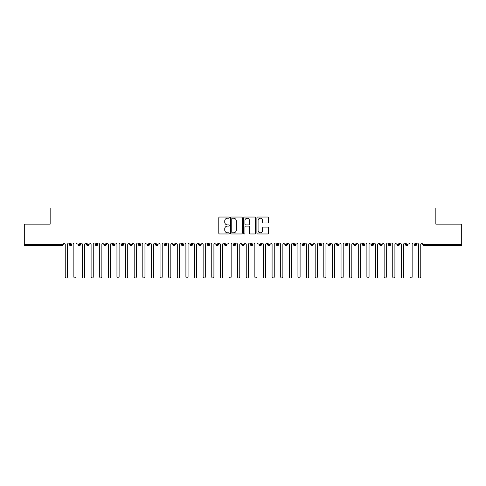 <?xml version="1.0" encoding="UTF-8"?>
<svg xmlns="http://www.w3.org/2000/svg" width="486" height="486" viewBox="0 0 486 486"><rect width="100%" height="100%" fill="white"/><g stroke="black" fill="none" stroke-linecap="round" stroke-linejoin="round"><path stroke-width="0.73" d="M229.21 217.637A0.589 0.589 0 0 0 228.62 217.042L219.629 217.042A0.844 0.844 0 0 0 218.785 217.892L218.785 233.116A0.844 0.844 0 0 0 219.629 233.966L228.62 233.966A0.589 0.589 0 0 0 229.21 233.371A0.589 0.589 0 0 0 228.62 232.782L227.454 232.782A2.709 2.709 0 0 1 224.751 230.072L224.751 228.803A2.709 2.709 0 0 1 227.454 226.093L228.62 226.093A0.589 0.589 0 0 0 229.21 225.504A0.589 0.589 0 0 0 228.62 224.915L227.454 224.915A2.709 2.709 0 0 1 224.751 222.205L224.751 220.936A2.709 2.709 0 0 1 227.454 218.226L228.62 218.226A0.589 0.589 0 0 0 229.21 217.637M267.725 223.007A0.844 0.844 0 0 0 268.57 222.163L268.57 217.892A0.844 0.844 0 0 0 267.725 217.042L257.744 217.042A0.844 0.844 0 0 0 256.894 217.892L256.894 233.116A0.844 0.844 0 0 0 257.744 233.966L267.725 233.966A0.844 0.844 0 0 0 268.57 233.116L268.57 227.958A0.844 0.844 0 0 0 267.725 227.114L263.455 227.114A0.844 0.844 0 0 0 262.604 227.958L262.604 230.516A2.266 2.266 0 0 1 260.344 232.782A2.266 2.266 0 0 1 258.078 230.516L258.078 220.492A2.266 2.266 0 0 1 260.344 218.226A2.266 2.266 0 0 1 262.604 220.492L262.604 222.163A0.844 0.844 0 0 0 263.455 223.007L267.725 223.007M24.3 243L461.7 243L461.7 224.125L435.845 224.125L435.845 208.008L50.155 208.008L50.155 224.125L24.3 224.125L24.3 244.379L61.983 244.379L61.983 243M242.259 217.892A0.844 0.844 0 0 0 241.414 217.042L231.433 217.042A0.844 0.844 0 0 0 230.583 217.892L230.583 233.116A0.844 0.844 0 0 0 231.433 233.966L241.414 233.966A0.844 0.844 0 0 0 242.259 233.116L242.259 217.892M244.586 217.042L254.567 217.042A0.844 0.844 0 0 1 255.417 217.892L255.417 233.116A0.844 0.844 0 0 1 254.567 233.966L250.296 233.966A0.844 0.844 0 0 1 249.452 233.116L249.452 226.944A0.844 0.844 0 0 0 248.607 226.093L245.77 226.093A0.844 0.844 0 0 0 244.926 226.944L244.926 233.371A0.589 0.589 0 0 1 244.33 233.966A0.589 0.589 0 0 1 243.741 233.371L243.741 217.892A0.844 0.844 0 0 1 244.586 217.042M63.277 244.379L61.983 244.379L61.983 245.673A1.294 1.294 0 0 0 63.277 244.379L63.277 243L63.277 244.379A1.294 1.294 0 0 1 61.983 245.673L24.3 245.673L24.3 244.379M461.7 243L461.7 245.673L424.017 245.673A1.294 1.294 0 0 1 422.723 244.379L422.723 243M70.646 243L70.646 245.673A1.294 1.294 0 0 1 69.352 244.379L69.352 243L69.352 244.379A1.294 1.294 0 0 0 70.646 245.673A1.294 1.294 0 0 0 71.898 244.379L71.898 243M79.267 243L79.267 245.673A1.294 1.294 0 0 1 77.973 244.379L77.973 243L77.973 244.379A1.294 1.294 0 0 0 79.267 245.673A1.294 1.294 0 0 0 80.518 244.379L80.518 243M87.887 243L87.887 245.673A1.294 1.294 0 0 1 86.593 244.379L86.593 243L86.593 244.379A1.294 1.294 0 0 0 87.887 245.673A1.294 1.294 0 0 0 89.132 244.379L89.132 243M96.501 243L96.501 245.673A1.294 1.294 0 0 1 95.213 244.379L95.213 243L95.213 244.379A1.294 1.294 0 0 0 96.501 245.673A1.294 1.294 0 0 0 97.753 244.379L97.753 243M105.122 243L105.122 245.673A1.294 1.294 0 0 1 103.828 244.379L103.828 243L103.828 244.379A1.294 1.294 0 0 0 105.122 245.673A1.294 1.294 0 0 0 106.373 244.379L106.373 243M113.742 243L113.742 245.673A1.294 1.294 0 0 1 112.448 244.379L112.448 243L112.448 244.379A1.294 1.294 0 0 0 113.742 245.673A1.294 1.294 0 0 0 114.988 244.379L114.988 243M122.357 243L122.357 245.673A1.294 1.294 0 0 1 121.069 244.379L121.069 243L121.069 244.379A1.294 1.294 0 0 0 122.357 245.673A1.294 1.294 0 0 0 123.608 244.379L123.608 243M130.977 243L130.977 245.673A1.294 1.294 0 0 1 129.683 244.379L129.683 243L129.683 244.379A1.294 1.294 0 0 0 130.977 245.673A1.294 1.294 0 0 0 132.228 244.379L132.228 243M139.597 243L139.597 245.673A1.294 1.294 0 0 1 138.303 244.379L138.303 243L138.303 244.379A1.294 1.294 0 0 0 139.597 245.673A1.294 1.294 0 0 0 140.849 244.379L140.849 243M148.218 243L148.218 245.673A1.294 1.294 0 0 1 146.924 244.379L146.924 243L146.924 244.379A1.294 1.294 0 0 0 148.218 245.673A1.294 1.294 0 0 0 149.463 244.379L149.463 243M156.832 243L156.832 245.673A1.294 1.294 0 0 1 155.544 244.379L155.544 243L155.544 244.379A1.294 1.294 0 0 0 156.832 245.673A1.294 1.294 0 0 0 158.084 244.379L158.084 243M165.453 243L165.453 245.673A1.294 1.294 0 0 1 164.159 244.379L164.159 243L164.159 244.379A1.294 1.294 0 0 0 165.453 245.673A1.294 1.294 0 0 0 166.704 244.379L166.704 243M174.073 243L174.073 245.673A1.294 1.294 0 0 1 172.779 244.379A1.294 1.294 0 0 0 174.073 245.673A1.294 1.294 0 0 1 172.779 244.379L172.779 243M175.325 243L175.325 244.379A1.294 1.294 0 0 1 174.073 245.673A1.294 1.294 0 0 0 175.325 244.379L172.779 244.379M182.693 245.673A1.294 1.294 0 0 1 181.4 244.379L181.4 243L181.4 244.379A1.294 1.294 0 0 0 182.693 245.673A1.294 1.294 0 0 0 183.939 244.379L183.939 243L183.939 244.379A1.294 1.294 0 0 1 182.693 245.673L182.693 244.379L183.939 244.379M191.308 243L191.308 245.673A1.294 1.294 0 0 1 190.014 244.379L190.014 243L190.014 244.379A1.294 1.294 0 0 0 191.308 245.673A1.294 1.294 0 0 0 192.559 244.379L192.559 243M199.928 243L199.928 245.673A1.294 1.294 0 0 1 198.634 244.379L198.634 243L198.634 244.379A1.294 1.294 0 0 0 199.928 245.673A1.294 1.294 0 0 0 201.18 244.379L201.18 243M208.549 243L208.549 244.379L207.255 244.379L207.255 243L207.255 244.379A1.294 1.294 0 0 0 208.549 245.673A1.294 1.294 0 0 0 209.794 244.379L209.794 243L209.794 244.379A1.294 1.294 0 0 1 208.549 245.673A1.294 1.294 0 0 1 207.255 244.379A1.294 1.294 0 0 0 208.549 245.673L208.549 244.379L209.794 244.379M217.163 243L217.163 245.673A1.294 1.294 0 0 1 215.875 244.379L215.875 243L215.875 244.379A1.294 1.294 0 0 0 217.163 245.673A1.294 1.294 0 0 0 218.414 244.379L218.414 243M225.783 243L225.783 245.673A1.294 1.294 0 0 1 224.489 244.379L224.489 243L224.489 244.379A1.294 1.294 0 0 0 225.783 245.673A1.294 1.294 0 0 0 227.035 244.379L227.035 243M234.404 243L234.404 245.673A1.294 1.294 0 0 1 233.11 244.379L233.11 243L233.11 244.379A1.294 1.294 0 0 0 234.404 245.673A1.294 1.294 0 0 0 235.655 244.379L235.655 243M243.024 243L243.024 245.673A1.294 1.294 0 0 1 241.73 244.379L241.73 243M244.27 243L244.27 244.379A1.294 1.294 0 0 1 243.024 245.673A1.294 1.294 0 0 0 244.27 244.379L241.73 244.379A1.294 1.294 0 0 0 243.024 245.673M251.639 245.673A1.294 1.294 0 0 1 250.345 244.379L250.345 243L250.345 244.379A1.294 1.294 0 0 0 251.639 245.673A1.294 1.294 0 0 0 252.89 244.379L252.89 243L252.89 244.379A1.294 1.294 0 0 1 251.639 245.673L251.639 244.379L252.89 244.379M260.259 243L260.259 245.673A1.294 1.294 0 0 1 258.965 244.379L258.965 243M261.511 243L261.511 244.379A1.294 1.294 0 0 1 260.259 245.673A1.294 1.294 0 0 0 261.511 244.379L258.965 244.379A1.294 1.294 0 0 0 260.259 245.673M268.88 243L268.88 245.673A1.294 1.294 0 0 1 267.586 244.379L267.586 243M270.125 243L270.125 244.379L270.125 243M277.494 243L277.494 245.673A1.294 1.294 0 0 1 276.206 244.379A1.294 1.294 0 0 0 277.494 245.673A1.294 1.294 0 0 1 276.206 244.379L276.206 243M278.745 243L278.745 244.379L278.745 243M286.114 243L286.114 245.673A1.294 1.294 0 0 1 284.82 244.379L284.82 243M287.366 243L287.366 244.379L287.366 243M294.735 243L294.735 245.673A1.294 1.294 0 0 1 293.441 244.379L293.441 243M295.986 243L295.986 244.379A1.294 1.294 0 0 1 294.735 245.673A1.294 1.294 0 0 0 295.986 244.379L293.441 244.379A1.294 1.294 0 0 0 294.735 245.673M303.355 243L303.355 245.673A1.294 1.294 0 0 1 302.061 244.379L302.061 243M304.601 243L304.601 244.379L304.601 243M311.969 243L311.969 245.673A1.294 1.294 0 0 1 310.675 244.379L310.675 243M313.221 243L313.221 244.379L313.221 243M320.59 243L320.59 245.673A1.294 1.294 0 0 1 319.296 244.379L319.296 243M321.841 243L321.841 244.379L321.841 243M329.21 243L329.21 245.673A1.294 1.294 0 0 1 327.916 244.379L327.916 243M330.456 243L330.456 244.379A1.294 1.294 0 0 1 329.21 245.673A1.294 1.294 0 0 0 330.456 244.379L327.916 244.379A1.294 1.294 0 0 0 329.21 245.673M337.825 243L337.825 245.673A1.294 1.294 0 0 1 336.537 244.379L336.537 243L336.537 244.379A1.294 1.294 0 0 0 337.825 245.673A1.294 1.294 0 0 0 339.076 244.379L339.076 243M346.445 243L346.445 245.673A1.294 1.294 0 0 1 345.151 244.379L345.151 243M347.697 243L347.697 244.379L347.697 243M355.066 243L355.066 245.673A1.294 1.294 0 0 1 353.772 244.379A1.294 1.294 0 0 0 355.066 245.673A1.294 1.294 0 0 1 353.772 244.379L353.772 243M356.317 243L356.317 244.379L356.317 243M363.686 243L363.686 245.673A1.294 1.294 0 0 1 362.392 244.379L362.392 243L362.392 244.379A1.294 1.294 0 0 0 363.686 245.673A1.294 1.294 0 0 0 364.931 244.379L364.931 243M372.3 243L372.3 245.673A1.294 1.294 0 0 1 371.012 244.379A1.294 1.294 0 0 0 372.3 245.673A1.294 1.294 0 0 1 371.012 244.379L371.012 243M373.552 243L373.552 244.379A1.294 1.294 0 0 1 372.3 245.673A1.294 1.294 0 0 0 373.552 244.379L371.012 244.379M380.921 243L380.921 245.673A1.294 1.294 0 0 1 379.627 244.379L379.627 243L379.627 244.379A1.294 1.294 0 0 0 380.921 245.673A1.294 1.294 0 0 0 382.172 244.379L382.172 243M389.541 243L389.541 245.673A1.294 1.294 0 0 1 388.247 244.379L388.247 243M390.787 243L390.787 244.379L390.787 243M398.156 243L398.156 245.673A1.294 1.294 0 0 1 396.868 244.379A1.294 1.294 0 0 0 398.156 245.673A1.294 1.294 0 0 1 396.868 244.379L396.868 243M399.407 243L399.407 244.379L399.407 243M406.776 243L406.776 245.673A1.294 1.294 0 0 1 405.482 244.379L405.482 243M408.027 243L408.027 244.379L408.027 243M415.396 243L415.396 245.673A1.294 1.294 0 0 1 414.102 244.379L414.102 243M416.648 243L416.648 244.379A1.294 1.294 0 0 1 415.396 245.673A1.294 1.294 0 0 0 416.648 244.379L414.102 244.379A1.294 1.294 0 0 0 415.396 245.673M182.693 243L182.693 244.379L181.4 244.379M251.639 243L251.639 244.379L250.345 244.379M268.88 245.673A1.294 1.294 0 0 0 270.125 244.379A1.294 1.294 0 0 1 268.88 245.673A1.294 1.294 0 0 1 267.586 244.379L270.125 244.379M277.494 245.673A1.294 1.294 0 0 0 278.745 244.379A1.294 1.294 0 0 1 277.494 245.673M286.114 245.673A1.294 1.294 0 0 0 287.366 244.379A1.294 1.294 0 0 1 286.114 245.673A1.294 1.294 0 0 1 284.82 244.379L287.366 244.379M303.355 245.673A1.294 1.294 0 0 0 304.601 244.379A1.294 1.294 0 0 1 303.355 245.673A1.294 1.294 0 0 1 302.061 244.379L304.601 244.379M311.969 245.673A1.294 1.294 0 0 0 313.221 244.379A1.294 1.294 0 0 1 311.969 245.673A1.294 1.294 0 0 1 310.675 244.379L313.221 244.379M320.59 245.673A1.294 1.294 0 0 0 321.841 244.379A1.294 1.294 0 0 1 320.59 245.673A1.294 1.294 0 0 1 319.296 244.379L321.841 244.379M346.445 245.673A1.294 1.294 0 0 0 347.697 244.379A1.294 1.294 0 0 1 346.445 245.673A1.294 1.294 0 0 1 345.151 244.379L347.697 244.379M355.066 245.673A1.294 1.294 0 0 0 356.317 244.379A1.294 1.294 0 0 1 355.066 245.673M389.541 245.673A1.294 1.294 0 0 0 390.787 244.379A1.294 1.294 0 0 1 389.541 245.673A1.294 1.294 0 0 1 388.247 244.379L390.787 244.379M398.156 245.673A1.294 1.294 0 0 0 399.407 244.379A1.294 1.294 0 0 1 398.156 245.673M406.776 245.673A1.294 1.294 0 0 0 408.027 244.379A1.294 1.294 0 0 1 406.776 245.673A1.294 1.294 0 0 1 405.482 244.379L408.027 244.379M424.017 245.673A1.294 1.294 0 0 1 422.723 244.379A1.294 1.294 0 0 0 424.017 245.673L424.017 244.379L461.7 244.379M232.363 218.226A0.589 0.589 0 0 0 231.767 218.822L231.767 232.186A0.589 0.589 0 0 0 232.363 232.782L233.59 232.782A2.709 2.709 0 0 0 236.293 230.072L236.293 220.936A2.709 2.709 0 0 0 233.59 218.226L232.363 218.226M249.452 220.535A2.266 2.266 0 0 0 247.186 218.269A2.266 2.266 0 0 0 244.926 220.535L244.926 224.064A0.844 0.844 0 0 0 245.77 224.915L248.607 224.915A0.844 0.844 0 0 0 249.452 224.064L249.452 220.535M65.239 276.917L65.239 244.075L65.239 276.917A1.075 1.075 0 0 0 66.315 277.992A1.075 1.075 0 0 0 67.396 276.917L67.396 244.075L67.396 276.917M68.471 243L67.396 244.075M65.239 244.075L64.164 243M73.86 276.917L73.86 244.075L73.86 276.917A1.075 1.075 0 0 0 74.935 277.992A1.075 1.075 0 0 0 76.01 276.917L76.01 244.075L76.01 276.917M82.474 276.917L82.474 244.075L82.474 276.917A1.075 1.075 0 0 0 83.556 277.992A1.075 1.075 0 0 0 84.631 276.917L84.631 244.075L84.631 276.917M91.095 276.917L91.095 244.075L91.095 276.917A1.075 1.075 0 0 0 92.17 277.992A1.075 1.075 0 0 0 93.251 276.917L93.251 244.075L93.251 276.917M99.715 276.917L99.715 244.075L99.715 276.917A1.075 1.075 0 0 0 100.79 277.992A1.075 1.075 0 0 0 101.866 276.917L101.866 244.075L101.866 276.917M77.092 243L76.01 244.075M73.86 244.075L72.779 243M85.706 243L84.631 244.075M82.474 244.075L81.399 243M94.327 243L93.251 244.075M91.095 244.075L90.019 243M102.947 243L101.866 244.075M99.715 244.075L98.634 243M108.335 276.917L108.335 244.075L108.335 276.917A1.075 1.075 0 0 0 109.411 277.992A1.075 1.075 0 0 0 110.486 276.917L110.486 244.075L110.486 276.917M111.567 243L110.486 244.075M108.335 244.075L107.254 243M116.95 276.917L116.95 244.075L116.95 276.917A1.075 1.075 0 0 0 118.031 277.992A1.075 1.075 0 0 0 119.106 276.917L119.106 244.075L119.106 276.917M125.57 276.917L125.57 244.075L125.57 276.917A1.075 1.075 0 0 0 126.646 277.992A1.075 1.075 0 0 0 127.727 276.917L127.727 244.075L127.727 276.917M134.191 276.917L134.191 244.075L134.191 276.917A1.075 1.075 0 0 0 135.266 277.992A1.075 1.075 0 0 0 136.341 276.917L136.341 244.075L136.341 276.917M142.805 276.917L142.805 244.075L142.805 276.917A1.075 1.075 0 0 0 143.886 277.992A1.075 1.075 0 0 0 144.962 276.917L144.962 244.075L144.962 276.917M120.182 243L119.106 244.075M116.95 244.075L115.875 243M128.802 243L127.727 244.075M125.57 244.075L124.495 243M137.423 243L136.341 244.075M134.191 244.075L133.109 243M146.037 243L144.962 244.075M142.805 244.075L141.73 243M151.425 276.917L151.425 244.075L151.425 276.917A1.075 1.075 0 0 0 152.501 277.992A1.075 1.075 0 0 0 153.582 276.917L153.582 244.075L153.582 276.917M160.046 276.917L160.046 244.075L160.046 276.917A1.075 1.075 0 0 0 161.121 277.992A1.075 1.075 0 0 0 162.203 276.917L162.203 244.075L162.203 276.917M168.666 276.917L168.666 244.075L168.666 276.917A1.075 1.075 0 0 0 169.742 277.992A1.075 1.075 0 0 0 170.817 276.917L170.817 244.075L170.817 276.917M177.281 276.917L177.281 244.075L177.281 276.917A1.075 1.075 0 0 0 178.362 277.992A1.075 1.075 0 0 0 179.437 276.917L179.437 244.075L179.437 276.917M185.901 276.917L185.901 244.075L185.901 276.917A1.075 1.075 0 0 0 186.976 277.992A1.075 1.075 0 0 0 188.058 276.917L188.058 244.075L188.058 276.917M154.657 243L153.582 244.075M151.425 244.075L150.35 243M163.278 243L162.203 244.075M160.046 244.075L158.965 243M171.898 243L170.817 244.075M168.666 244.075L167.585 243M180.513 243L179.437 244.075M177.281 244.075L176.205 243M189.133 243L188.058 244.075M185.901 244.075L184.826 243M194.522 276.917L194.522 244.075L194.522 276.917A1.075 1.075 0 0 0 195.597 277.992A1.075 1.075 0 0 0 196.672 276.917L196.672 244.075L196.672 276.917M197.753 243L196.672 244.075M194.522 244.075L193.44 243M203.136 276.917L203.136 244.075L203.136 276.917A1.075 1.075 0 0 0 204.217 277.992A1.075 1.075 0 0 0 205.292 276.917L205.292 244.075L205.292 276.917M206.368 243L205.292 244.075M203.136 244.075L202.061 243M211.756 276.917L211.756 244.075L211.756 276.917A1.075 1.075 0 0 0 212.832 277.992A1.075 1.075 0 0 0 213.913 276.917L213.913 244.075L213.913 276.917M214.988 243L213.913 244.075M211.756 244.075L210.681 243M220.377 276.917L220.377 244.075L220.377 276.917A1.075 1.075 0 0 0 221.452 277.992A1.075 1.075 0 0 0 222.533 276.917L222.533 244.075L222.533 276.917M223.609 243L222.533 244.075M220.377 244.075L219.301 243M228.997 276.917L228.997 244.075L228.997 276.917A1.075 1.075 0 0 0 230.072 277.992A1.075 1.075 0 0 0 231.148 276.917L231.148 244.075L231.148 276.917M232.229 243L231.148 244.075M228.997 244.075L227.916 243M237.611 276.917L237.611 244.075L237.611 276.917A1.075 1.075 0 0 0 238.693 277.992A1.075 1.075 0 0 0 239.768 276.917L239.768 244.075L239.768 276.917M240.843 243L239.768 244.075M237.611 244.075L236.536 243M246.232 276.917L246.232 244.075L246.232 276.917A1.075 1.075 0 0 0 247.307 277.992A1.075 1.075 0 0 0 248.389 276.917L248.389 244.075L248.389 276.917M249.464 243L248.389 244.075M246.232 244.075L245.157 243M254.852 276.917L254.852 244.075L254.852 276.917A1.075 1.075 0 0 0 255.928 277.992A1.075 1.075 0 0 0 257.003 276.917L257.003 244.075L257.003 276.917M258.084 243L257.003 244.075M254.852 244.075L253.771 243M263.467 276.917L263.467 244.075L263.467 276.917A1.075 1.075 0 0 0 264.548 277.992A1.075 1.075 0 0 0 265.623 276.917L265.623 244.075L265.623 276.917M266.699 243L265.623 244.075M263.467 244.075L262.391 243M272.087 276.917L272.087 244.075L272.087 276.917A1.075 1.075 0 0 0 273.168 277.992A1.075 1.075 0 0 0 274.244 276.917L274.244 244.075L274.244 276.917M275.319 243L274.244 244.075M272.087 244.075L271.012 243M280.708 276.917L280.708 244.075L280.708 276.917A1.075 1.075 0 0 0 281.783 277.992A1.075 1.075 0 0 0 282.864 276.917L282.864 244.075L282.864 276.917M283.939 243L282.864 244.075M280.708 244.075L279.632 243M289.328 276.917L289.328 244.075L289.328 276.917A1.075 1.075 0 0 0 290.403 277.992A1.075 1.075 0 0 0 291.479 276.917L291.479 244.075L291.479 276.917M292.56 243L291.479 244.075M289.328 244.075L288.247 243M297.942 276.917L297.942 244.075L297.942 276.917A1.075 1.075 0 0 0 299.024 277.992A1.075 1.075 0 0 0 300.099 276.917L300.099 244.075L300.099 276.917M301.174 243L300.099 244.075M297.942 244.075L296.867 243M306.563 276.917L306.563 244.075L306.563 276.917A1.075 1.075 0 0 0 307.638 277.992A1.075 1.075 0 0 0 308.719 276.917L308.719 244.075L308.719 276.917M309.795 243L308.719 244.075M306.563 244.075L305.487 243M315.183 276.917L315.183 244.075L315.183 276.917A1.075 1.075 0 0 0 316.258 277.992A1.075 1.075 0 0 0 317.334 276.917L317.334 244.075L317.334 276.917M318.415 243L317.334 244.075M315.183 244.075L314.102 243M323.798 276.917L323.798 244.075L323.798 276.917A1.075 1.075 0 0 0 324.879 277.992A1.075 1.075 0 0 0 325.954 276.917L325.954 244.075L325.954 276.917M327.035 243L325.954 244.075M323.798 244.075L322.722 243M332.418 276.917L332.418 244.075L332.418 276.917A1.075 1.075 0 0 0 333.499 277.992A1.075 1.075 0 0 0 334.575 276.917L334.575 244.075L334.575 276.917M335.65 243L334.575 244.075M332.418 244.075L331.343 243M341.038 276.917L341.038 244.075L341.038 276.917A1.075 1.075 0 0 0 342.114 277.992A1.075 1.075 0 0 0 343.195 276.917L343.195 244.075L343.195 276.917M344.27 243L343.195 244.075M341.038 244.075L339.963 243M349.659 276.917L349.659 244.075L349.659 276.917A1.075 1.075 0 0 0 350.734 277.992A1.075 1.075 0 0 0 351.809 276.917L351.809 244.075L351.809 276.917M352.891 243L351.809 244.075M349.659 244.075L348.577 243M358.273 276.917L358.273 244.075L358.273 276.917A1.075 1.075 0 0 0 359.354 277.992A1.075 1.075 0 0 0 360.43 276.917L360.43 244.075L360.43 276.917M361.505 243L360.43 244.075M358.273 244.075L357.198 243M366.894 276.917L366.894 244.075L366.894 276.917A1.075 1.075 0 0 0 367.969 277.992A1.075 1.075 0 0 0 369.05 276.917L369.05 244.075L369.05 276.917M370.125 243L369.05 244.075M366.894 244.075L365.818 243M375.514 276.917L375.514 244.075L375.514 276.917A1.075 1.075 0 0 0 376.589 277.992A1.075 1.075 0 0 0 377.665 276.917L377.665 244.075L377.665 276.917M378.746 243L377.665 244.075M375.514 244.075L374.433 243M384.134 276.917L384.134 244.075L384.134 276.917A1.075 1.075 0 0 0 385.21 277.992A1.075 1.075 0 0 0 386.285 276.917L386.285 244.075L386.285 276.917M387.366 243L386.285 244.075M384.134 244.075L383.053 243M392.749 276.917L392.749 244.075L392.749 276.917A1.075 1.075 0 0 0 393.83 277.992A1.075 1.075 0 0 0 394.905 276.917L394.905 244.075L394.905 276.917M395.981 243L394.905 244.075M392.749 244.075L391.673 243M401.369 276.917L401.369 244.075L401.369 276.917A1.075 1.075 0 0 0 402.444 277.992A1.075 1.075 0 0 0 403.526 276.917L403.526 244.075L403.526 276.917M404.601 243L403.526 244.075M401.369 244.075L400.294 243M409.99 276.917L409.99 244.075L409.99 276.917A1.075 1.075 0 0 0 411.065 277.992A1.075 1.075 0 0 0 412.14 276.917L412.14 244.075L412.14 276.917M413.222 243L412.14 244.075M409.99 244.075L408.908 243M418.604 276.917L418.604 244.075L418.604 276.917A1.075 1.075 0 0 0 419.685 277.992A1.075 1.075 0 0 0 420.761 276.917L420.761 244.075L420.761 276.917M421.836 243L420.761 244.075M418.604 244.075L417.529 243M424.017 243L424.017 244.379L422.723 244.379M69.352 244.379A1.294 1.294 0 0 0 70.646 245.673A1.294 1.294 0 0 0 71.898 244.379L69.352 244.379M77.973 244.379A1.294 1.294 0 0 0 79.267 245.673A1.294 1.294 0 0 0 80.518 244.379L77.973 244.379M86.593 244.379A1.294 1.294 0 0 0 87.887 245.673A1.294 1.294 0 0 0 89.132 244.379L86.593 244.379M95.213 244.379A1.294 1.294 0 0 0 96.501 245.673A1.294 1.294 0 0 0 97.753 244.379L95.213 244.379M103.828 244.379A1.294 1.294 0 0 0 105.122 245.673A1.294 1.294 0 0 0 106.373 244.379L103.828 244.379M112.448 244.379L114.988 244.379A1.294 1.294 0 0 1 113.742 245.673M121.069 244.379A1.294 1.294 0 0 0 122.357 245.673A1.294 1.294 0 0 0 123.608 244.379L121.069 244.379M129.683 244.379L132.228 244.379A1.294 1.294 0 0 1 130.977 245.673M138.303 244.379A1.294 1.294 0 0 0 139.597 245.673A1.294 1.294 0 0 0 140.849 244.379L138.303 244.379M146.924 244.379A1.294 1.294 0 0 0 148.218 245.673A1.294 1.294 0 0 0 149.463 244.379L146.924 244.379M155.544 244.379A1.294 1.294 0 0 0 156.832 245.673A1.294 1.294 0 0 0 158.084 244.379L155.544 244.379M164.159 244.379A1.294 1.294 0 0 0 165.453 245.673A1.294 1.294 0 0 0 166.704 244.379L164.159 244.379M190.014 244.379L192.559 244.379A1.294 1.294 0 0 1 191.308 245.673M198.634 244.379A1.294 1.294 0 0 0 199.928 245.673A1.294 1.294 0 0 0 201.18 244.379L198.634 244.379M215.875 244.379L218.414 244.379A1.294 1.294 0 0 1 217.163 245.673M224.489 244.379A1.294 1.294 0 0 0 225.783 245.673A1.294 1.294 0 0 0 227.035 244.379L224.489 244.379M233.11 244.379L235.655 244.379A1.294 1.294 0 0 1 234.404 245.673M276.206 244.379L278.745 244.379M336.537 244.379L339.076 244.379A1.294 1.294 0 0 1 337.825 245.673M353.772 244.379L356.317 244.379M362.392 244.379A1.294 1.294 0 0 0 363.686 245.673A1.294 1.294 0 0 0 364.931 244.379L362.392 244.379M379.627 244.379L382.172 244.379A1.294 1.294 0 0 1 380.921 245.673M396.868 244.379L399.407 244.379"/></g></svg>
